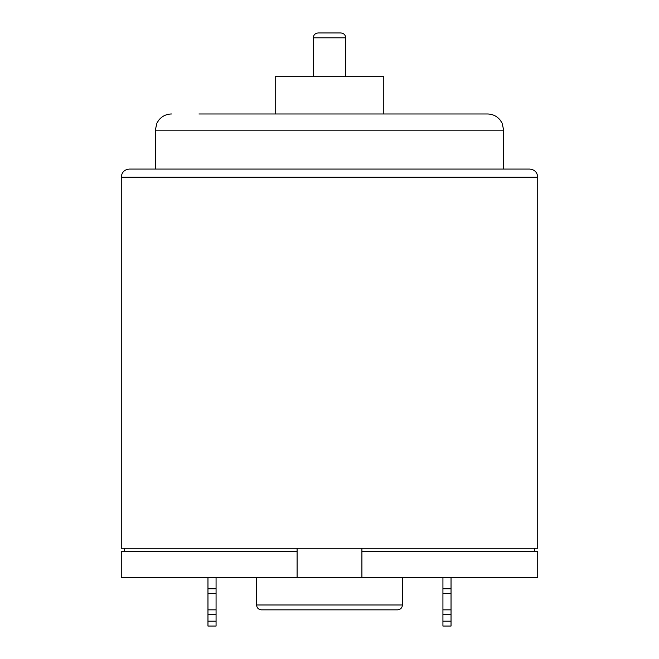<?xml version="1.0" encoding="UTF-8"?>
<svg xmlns="http://www.w3.org/2000/svg" width="659" height="659" viewBox="0 0 659 659"><rect width="100%" height="100%" fill="white"/><g stroke="black" fill="none" stroke-linecap="round" stroke-linejoin="round"><path stroke-width="0.99" d="M216.07 626.05L207.964 626.05L216.07 626.05L216.07 621.19L207.964 621.19L207.964 626.05M207.964 621.19L207.964 614.707L216.07 614.707L216.07 609.847L207.964 609.847L207.964 614.707M207.964 609.847L207.964 593.644L216.07 593.644L216.07 588.775L207.964 588.775L207.964 593.644L216.07 593.644L216.07 609.847L207.964 609.847M207.964 577.432L207.964 588.775M451.036 626.05L442.93 626.05L451.036 626.05L451.036 621.19L442.93 621.19L442.93 626.05M442.93 621.19L442.93 614.707L451.036 614.707L451.036 609.847L442.93 609.847L442.93 614.707M442.93 609.847L442.93 593.644L451.036 593.644L451.036 588.775L442.93 588.775L442.93 593.644L451.036 593.644L451.036 609.847L442.93 609.847M442.93 577.432L442.93 588.775M451.036 614.707L451.036 621.19M451.036 577.432L451.036 588.775M216.07 614.707L216.07 621.19M216.07 577.432L216.07 588.775M121.264 177.172C121.75 172.254 124.444 169.552 129.37 169.075L529.63 169.075C534.556 169.552 537.25 172.254 537.736 177.172L121.264 177.172L121.264 548.263L361.906 548.263L361.906 577.432L297.094 577.432L297.094 548.263M361.906 548.263L537.736 548.263L537.736 177.172M297.094 551.509L121.264 551.509L121.264 577.432L297.094 577.432M361.906 577.432L537.736 577.432L537.736 551.509L361.906 551.509M329.5 609.847L397.558 609.847C400.54 609.534 402.163 607.911 402.418 604.987L256.582 604.987C256.837 607.911 258.46 609.534 261.442 609.847L329.5 609.847M329.5 32.95L318.157 32.95C315.175 33.263 313.552 34.886 313.297 37.81L345.703 37.81C345.448 34.886 343.825 33.263 340.843 32.95L329.5 32.95M383.785 113.974L383.785 76.699L275.215 76.699L275.215 113.974L233.187 113.974M171.505 113.974C166.315 114.089 162.073 116.149 158.778 120.144L156.949 123.052L155.293 130.177L503.707 130.177L502.051 123.052L500.222 120.144C496.927 116.149 492.685 114.089 487.495 113.974L198.944 113.974M124.51 551.509L124.51 548.263M256.582 577.432L256.582 604.987M402.418 577.432L402.418 604.987M534.49 551.509L534.49 548.263M345.703 76.699L345.703 37.81M313.297 76.699L313.297 37.81M155.293 130.177L155.293 169.075M503.707 130.177L503.707 169.075"/></g></svg>
